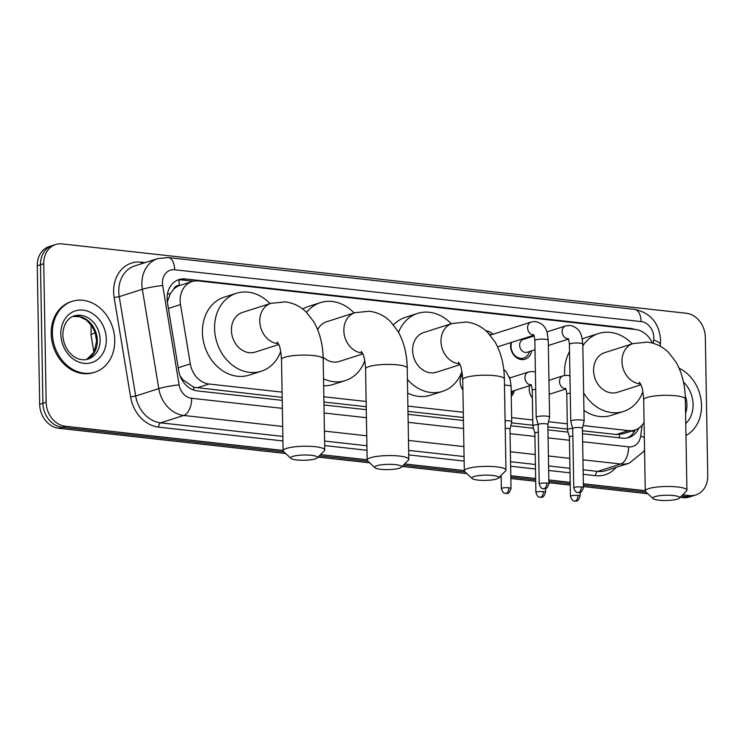 <?xml version="1.0" encoding="UTF-8"?>
<svg xmlns="http://www.w3.org/2000/svg" width="745" height="745" viewBox="0 0 745 745"><rect width="100%" height="100%" fill="white"/><g stroke="black" fill="none" stroke-linecap="round" stroke-linejoin="round"><path stroke-width="1.12" d="M462.896 389.914A11.901 9.76 -107.7 0 1 460.112 381.701A11.901 9.76 -107.7 0 1 462.375 374.39M514.357 390.576A11.901 9.76 -107.7 0 1 511.266 396.247M532.386 398.1A11.901 9.76 -107.7 0 1 529.201 389.374A11.901 9.76 -107.7 0 1 529.667 385.687M531.623 350.839A12.665 10.383 -107.7 0 1 525.039 359.211A12.665 10.383 -107.7 0 1 510.576 345.969A12.665 10.383 -107.7 0 1 510.93 342.579M173.622 289.311A22.313 18.299 -107.7 0 1 179.619 285.531L179.294 285.503A7.441 6.1 72.3 0 0 173.622 289.311L170.316 293.688L167.336 301.874M582.441 430.75L616.357 434.512L622.783 433.897M180.122 375.974L183.047 379.885L193.784 387.26L282.178 397.383M323.926 402.021L366.233 406.723M407.981 411.361L463.381 417.517M511.489 422.862L532.861 425.237M547.892 426.904L567.411 429.073M652.331 343.045A22.313 18.299 72.3 0 0 635.569 329.504L198.477 280.94A22.313 18.299 72.3 0 0 192.07 281.554L179.619 285.531M583.065 425.572L628.557 430.619A22.313 18.299 72.3 0 0 634.954 430.005A22.313 18.299 72.3 0 0 644.071 422.396M192.07 281.554A22.313 18.299 72.3 0 0 180.495 304.565L190.31 363.886A22.313 18.299 72.3 0 0 209.047 384.01L282.085 392.131M323.833 396.768L366.14 401.471M407.887 406.109L463.288 412.264M511.647 417.638L532.768 419.984M548.516 421.726L567.318 423.821M509.394 377.054A11.901 9.76 -107.7 0 1 510.288 377.817M526.901 337.485A12.665 10.383 -107.7 0 1 527.544 338.09M485.982 330.854A12.665 10.383 -107.7 0 1 493.004 334.254M283.1 450.418L65.243 426.215A22.313 18.299 -107.7 0 1 46.153 402.253L43.741 263.702L40.491 264.736A22.313 18.299 -107.7 0 1 52.411 245.552A22.313 18.299 -107.7 0 0 40.491 264.736L42.912 403.296L40.491 264.736L37.25 265.769A22.313 18.299 -107.7 0 1 49.17 246.586L55.661 244.518A22.313 18.299 -107.7 0 1 62.059 243.894L686.247 313.254A22.313 18.299 -107.7 0 1 705.329 337.206L707.75 475.766A22.313 18.299 -107.7 0 1 695.83 494.95A22.313 18.299 -107.7 0 1 689.423 495.565L682.718 494.82M65.243 426.215L62.003 427.248A22.313 18.299 -107.7 0 1 42.912 403.296A22.313 18.299 -107.7 0 0 62.003 427.248L283.975 451.908L62.003 427.248L58.753 428.282A22.313 18.299 -107.7 0 1 39.671 404.33L37.25 265.769M689.423 495.565L686.182 496.598L681.452 496.077L686.182 496.598A22.313 18.299 -107.7 0 0 692.589 495.984A22.313 18.299 -107.7 0 1 686.182 496.598L682.942 497.632L680.185 497.334M646.129 492.147L583.391 485.181L646.129 492.147M570.223 483.719L548.841 481.344L570.223 483.719M535.674 479.882L510.819 477.117L535.674 479.882M501.134 476.036L500.5 475.971L501.134 476.036M465.178 472.041L403.343 465.178L465.178 472.041M368.03 461.248L319.288 455.838L368.03 461.248M695.83 494.95L689.339 497.017A22.313 18.299 -107.7 0 1 682.942 497.632M647.843 493.739L583.419 486.578M570.242 485.116L548.869 482.741M535.702 481.279L510.846 478.514M501.152 477.443L499.234 477.228M466.892 473.634L402.086 466.435M369.734 462.841L318.031 457.095M285.68 453.5L58.753 428.282M634.731 329.411A22.313 18.299 72.3 0 0 630.633 328.424L185.421 278.956A22.313 18.299 72.3 0 0 179.014 279.58A22.313 18.299 72.3 0 0 167.439 302.591L178.725 370.805A22.313 18.299 72.3 0 0 197.462 390.929L282.225 400.354M43.741 263.702A22.313 18.299 -107.7 0 1 55.661 244.518M645.263 490.657L583.363 483.784M570.195 482.322L548.823 479.938M535.655 478.476L510.8 475.72M464.312 470.551L404.61 463.921M367.155 459.758L320.555 454.58M582.497 433.711L622.447 438.153A22.313 18.299 72.3 0 0 628.855 437.529A22.313 18.299 72.3 0 0 638.903 428.077M323.973 404.991L366.279 409.685M408.027 414.322L463.437 420.487M510.8 425.749L533.513 428.273M547.947 429.874L568.053 432.109M177.422 280.185A22.313 18.299 -107.7 0 1 182.171 279.999L193.272 281.228M635.289 429.893A22.313 18.299 -107.7 0 1 627.206 437.958M679.123 368.216A37.194 30.508 -107.7 0 1 701.52 405.401A37.194 30.508 -107.7 0 1 685.968 435.536M52.401 333.285A37.194 30.508 -107.7 0 1 72.265 301.315A37.194 30.508 -107.7 0 1 114.758 340.214A37.194 30.508 -107.7 0 1 94.885 372.183A37.194 30.508 -107.7 0 1 52.401 333.285M94.885 372.183L93.674 372.565A37.194 30.508 -107.7 0 1 51.181 333.667A37.194 30.508 -107.7 0 1 71.045 301.706L72.265 301.315M673.517 495.537A13.391 2.635 179 0 0 658.664 495.825A13.391 2.635 179 0 0 653.114 498.629A13.391 2.635 179 0 0 658.925 500.202A13.391 2.635 179 0 0 679.347 498.172A13.391 2.635 179 0 0 673.517 495.537M653.114 498.629L645.71 491.756A20.832 4.098 -1 0 1 645.272 490.936A20.832 4.098 -1 0 1 656.131 487.146A20.832 4.098 -1 0 1 677.447 486.951A20.832 4.098 -1 0 1 686.918 490.21A20.832 4.098 -1 0 1 686.508 491.039L679.347 498.172M639.387 382.204C639.666 383.712 642.553 382.995 643.68 399.786A20.832 4.098 179 0 1 654.538 395.986A20.832 4.098 179 0 1 675.855 395.791A20.832 4.098 179 0 1 685.326 399.059C685.121 385.035 682.02 372.714 676.022 362.107L668.665 352.571C662.724 346.667 655.637 343.184 647.405 342.123L633.073 343.585L604.698 352.646A20.832 17.079 72.3 0 0 593.569 370.554A20.832 17.079 72.3 0 0 617.363 392.336L640.914 384.811M582.823 345.913A40.91 33.553 -107.7 0 1 598.589 333.518A40.91 33.553 -107.7 0 1 632.207 343.864M564.71 375.433A40.91 33.553 -107.7 0 1 564.57 372.565A40.91 33.553 -107.7 0 1 569.525 351.677M582.283 339.105A40.91 33.553 -107.7 0 1 586.427 337.401L598.589 333.518M642.898 391.6A40.91 33.553 -107.7 0 1 623.472 411.464A40.91 33.553 -107.7 0 1 583.642 392.894M623.472 411.464L611.31 415.347A40.91 33.553 -107.7 0 1 583.95 410.402M492.566 475.431A13.391 2.635 179 0 0 477.713 475.72A13.391 2.635 179 0 0 472.162 478.523A13.391 2.635 179 0 0 477.964 480.097A13.391 2.635 179 0 0 498.386 478.067A13.391 2.635 179 0 0 492.566 475.431M472.162 478.523L464.75 471.65A20.832 4.098 -1 0 1 464.312 470.831A20.832 4.098 -1 0 1 475.17 467.041A20.832 4.098 -1 0 1 496.487 466.845A20.832 4.098 -1 0 1 505.967 470.104A20.832 4.098 -1 0 1 505.557 470.933L498.386 478.067M458.436 362.098C458.715 363.607 461.593 362.889 462.719 379.68A20.832 4.098 179 0 1 473.587 375.88A20.832 4.098 179 0 1 494.904 375.685A20.832 4.098 179 0 1 504.374 378.954C504.169 364.929 501.059 352.608 495.062 342.002L487.714 332.466C481.773 326.561 474.686 323.079 466.445 322.017L452.122 323.479L423.737 332.54A20.832 17.079 72.3 0 0 412.618 350.448A20.832 17.079 72.3 0 0 436.412 372.23L459.963 364.705M398.556 332.335A40.91 33.553 -107.7 0 1 417.628 313.412A40.91 33.553 -107.7 0 1 451.256 323.758M393.49 324.876A40.91 33.553 -107.7 0 1 405.466 317.296L417.628 313.412M461.937 371.494A40.91 33.553 -107.7 0 1 442.521 391.358A40.91 33.553 -107.7 0 1 407.422 379.382M442.521 391.358L430.359 395.241A40.91 33.553 -107.7 0 1 407.655 393.081M395.418 464.638A13.391 2.635 179 0 0 380.555 464.927A13.391 2.635 179 0 0 375.005 467.73A13.391 2.635 179 0 0 380.816 469.303A13.391 2.635 179 0 0 401.238 467.273A13.391 2.635 179 0 0 395.418 464.638M375.005 467.73L367.602 460.857A20.832 4.098 -1 0 1 367.164 460.038A20.832 4.098 -1 0 1 378.022 456.247A20.832 4.098 -1 0 1 399.339 456.052A20.832 4.098 -1 0 1 408.809 459.311A20.832 4.098 -1 0 1 408.409 460.14L401.238 467.273M361.278 351.305C361.558 352.813 364.445 352.096 365.572 368.887A20.832 4.098 179 0 1 376.43 365.087A20.832 4.098 179 0 1 397.746 364.892A20.832 4.098 179 0 1 407.226 368.16C407.012 354.126 403.911 341.815 397.914 331.208L390.566 321.672C384.616 315.768 377.529 312.285 369.297 311.224L354.974 312.686L326.589 321.747A20.832 17.079 72.3 0 0 317.659 329.635M306.577 312.406A40.91 33.553 -107.7 0 1 320.48 302.619A40.91 33.553 -107.7 0 1 354.099 312.965M302.694 309.017A40.91 33.553 -107.7 0 1 308.318 306.502L320.48 302.619M323.125 357.134A20.832 17.079 72.3 0 0 339.264 361.437L362.815 353.912M364.789 360.701A40.91 33.553 -107.7 0 1 345.363 380.565A40.91 33.553 -107.7 0 1 323.516 378.814M345.363 380.565L333.201 384.448A40.91 33.553 -107.7 0 1 323.637 385.742M311.354 455.297A13.391 2.635 179 0 0 296.501 455.586A13.391 2.635 179 0 0 290.95 458.389A13.391 2.635 179 0 0 296.761 459.963A13.391 2.635 179 0 0 317.184 457.933A13.391 2.635 179 0 0 311.354 455.297M290.95 458.389L283.547 451.517A20.832 4.098 -1 0 1 283.109 450.706A20.832 4.098 -1 0 1 293.968 446.907A20.832 4.098 -1 0 1 315.284 446.711A20.832 4.098 -1 0 1 324.755 449.971A20.832 4.098 -1 0 1 324.354 450.8L317.184 457.933M277.224 341.964C277.503 343.473 280.39 342.756 281.517 359.546A20.832 4.098 179 0 1 292.375 355.747A20.832 4.098 179 0 1 313.692 355.561A20.832 4.098 179 0 1 323.172 358.82C322.958 344.795 319.856 332.475 313.859 321.868L306.502 312.332C300.561 306.428 293.474 302.945 285.242 301.883L270.919 303.345L242.535 312.406A20.832 17.079 72.3 0 0 231.406 330.314A20.832 17.079 72.3 0 0 255.2 352.096L278.751 344.572M280.735 351.361A40.91 33.553 -107.7 0 1 261.309 371.233A40.91 33.553 -107.7 0 1 214.569 328.443A40.91 33.553 -107.7 0 1 236.426 293.279A40.91 33.553 -107.7 0 1 270.044 303.625M261.309 371.233L249.147 375.117A40.91 33.553 -107.7 0 1 202.407 332.326A40.91 33.553 -107.7 0 1 224.264 297.162L236.426 293.279M511.629 342.355A11.156 9.154 72.3 0 0 511.023 346.369A11.156 9.154 72.3 0 0 523.772 358.038A11.156 9.154 72.3 0 0 528.987 352.823L529.481 351.528M534.118 335.986L523.204 339.478A6.696 5.494 72.3 0 0 519.628 345.224A6.696 5.494 72.3 0 0 527.274 352.227L535.012 349.759M571.825 420.525A6.696 1.313 179 0 0 570.745 421.26A6.696 1.313 179 0 0 570.754 421.325L572.728 428.543A4.833 0.95 179 0 1 572.728 428.524A4.833 0.95 179 0 1 573.51 427.984A4.833 0.95 179 0 1 580.197 427.602A4.833 0.95 179 0 1 582.394 428.356L584.127 421.093A6.696 1.313 179 0 0 584.136 421.027A6.696 1.313 179 0 0 581.091 419.984A6.696 1.313 179 0 0 571.825 420.525M582.394 428.403A4.833 0.95 179 0 0 582.394 428.356L583.437 487.714A4.833 0.95 179 0 0 581.24 486.96A4.833 0.95 179 0 0 576.285 487.007A4.833 0.95 179 0 0 573.762 487.882L572.728 428.524M490.871 334.933L489.707 334.16A11.156 9.154 72.3 0 0 488.86 333.648M548.888 483.878C546.104 491.188 544.921 487.882 543.524 488.767A4.833 2.598 96.3 0 0 544.139 488.701A4.833 2.598 -83.7 0 0 546.69 483.123A4.833 0.95 179 0 1 548.888 483.878L547.854 424.52A4.833 0.95 179 0 1 547.845 424.566L549.577 417.256A6.696 1.313 179 0 0 549.587 417.191A6.696 1.313 179 0 0 546.541 416.138A6.696 1.313 179 0 0 537.285 416.688A6.696 1.313 179 0 0 536.195 417.424A6.696 1.313 179 0 0 536.204 417.489L538.188 424.706A4.833 0.95 179 0 0 538.188 424.734M547.854 424.52A4.833 0.95 179 0 0 545.657 423.756A4.833 0.95 179 0 0 538.97 424.147A4.833 0.95 179 0 0 538.188 424.687L539.222 484.045C541.54 490.424 543.478 488.171 543.524 488.767M572.682 428.375A6.696 1.313 179 0 0 568.5 429.018A6.696 1.313 179 0 0 567.42 429.763A6.696 1.313 179 0 0 567.429 429.828L569.404 437.045A4.833 0.95 179 0 0 569.413 437.064M572.858 436.049A4.833 0.95 179 0 0 570.186 436.486A4.833 0.95 179 0 0 569.404 437.017L570.437 496.384C572.756 502.754 574.693 500.51 574.74 501.106A4.833 2.598 96.3 0 0 575.364 501.04A4.833 2.598 -83.7 0 0 577.915 495.453A4.833 0.95 179 0 0 572.961 495.5A4.833 0.95 179 0 0 570.437 496.384M538.141 424.538A6.696 1.313 179 0 0 533.96 425.181A6.696 1.313 179 0 0 532.871 425.917A6.696 1.313 179 0 0 532.88 425.982L534.863 433.208A4.833 0.95 179 0 1 534.863 433.18A4.833 0.95 179 0 1 535.646 432.649A4.833 0.95 179 0 1 538.318 432.212M511.238 394.561A11.156 9.154 72.3 0 0 512.439 392.326L512.933 391.032M462.412 374.735A11.156 9.154 72.3 0 0 460.783 377.352M511.023 488.534C508.239 495.844 507.056 492.538 505.65 493.423A4.833 2.598 96.3 0 0 506.265 493.358A4.833 2.598 -83.7 0 0 508.826 487.779A4.833 0.95 179 0 1 511.023 488.534L509.98 429.176A4.833 0.95 179 0 1 509.98 429.222L511.713 421.912A6.696 1.313 179 0 0 511.713 421.847A6.696 1.313 179 0 0 508.667 420.804A6.696 1.313 179 0 0 505.101 420.646M509.98 429.176A4.833 0.95 179 0 0 507.783 428.412A4.833 0.95 179 0 0 505.231 428.31M167.457 294.051A22.313 2.235 -9.4 0 1 170.316 293.688M619.281 437.799A22.313 11.995 -83.7 0 0 619.449 434.558M632.179 430.889A22.313 6.407 7.7 0 1 633.967 432.175M193.653 390.054A22.313 11.995 -83.7 0 0 193.784 387.26M182.05 380.015A22.313 2.235 -9.4 0 1 183.047 379.885M179.294 285.503A22.313 11.995 -83.7 0 0 178.781 279.98M616.357 434.512L628.557 430.619M196.857 387.903L209.047 384.01M178.223 367.751L190.31 363.886M168.407 308.43L180.495 304.565M95.444 333.63L96.571 340.465M93.935 352.515L91.048 335.073A26.038 2.617 -9.4 0 1 95.22 332.903M39.671 404.33L46.153 402.253M629.404 328.815L630.633 328.424M653.235 343.296L653.672 340.065A14.881 12.199 72.3 0 0 653.821 337.55A14.881 12.199 72.3 0 0 641.091 321.579L174.675 269.764A14.881 12.199 72.3 0 0 162.457 282.96A14.881 12.199 72.3 0 0 162.689 285.512L179.126 384.867A14.881 12.199 72.3 0 0 191.623 398.286L282.364 408.372M653.672 340.065A14.881 4.265 7.7 0 1 660.312 344.656L660.582 339.888C659.12 322.985 650.469 312.816 634.628 309.389A14.881 7.99 96.3 0 1 641.091 321.579M282.681 426.457L183.764 415.459A29.753 24.408 -107.7 0 1 158.778 388.629L142.342 289.274A29.753 24.408 -107.7 0 1 141.876 284.162A29.753 24.408 -107.7 0 1 157.772 258.589L134.659 265.965A29.753 24.408 72.3 0 0 118.762 291.537A29.753 24.408 72.3 0 0 119.237 296.65L135.674 396.005A29.753 24.408 72.3 0 0 160.659 422.843L282.858 436.421M282.932 440.938L158.694 427.136A33.478 27.453 -107.7 0 1 130.589 396.945L114.143 297.59L119.237 296.65L142.342 289.274A14.881 1.49 -9.4 0 1 162.689 285.512M114.143 297.59A33.478 27.453 -107.7 0 1 141.103 262.147L145.21 262.603M616.106 467.385A33.478 27.453 -107.7 0 1 595.646 475.683L583.205 474.304M570.027 472.833L548.655 470.458M535.487 468.996L510.632 466.24M464.144 461.071L408.735 454.916M366.996 450.278L324.68 445.575M629.264 463.185A29.753 24.408 -107.7 0 1 620.725 464.014L597.611 471.389A29.753 24.408 72.3 0 0 606.151 470.57L629.264 463.185L643.596 451.554L644.546 449.775M179.126 384.867A14.881 1.49 -9.4 0 0 158.778 388.629L135.674 396.005L130.589 396.945M191.623 398.286A14.881 7.99 96.3 0 1 183.764 415.459L160.659 422.843A3.716 2.002 -83.7 0 0 158.694 427.136M582.637 441.729L628.575 446.842A14.881 7.99 96.3 0 1 620.725 464.014L582.944 459.814M569.776 458.352L548.404 455.977M535.236 454.515L510.381 451.749M463.893 446.59L408.483 440.435M366.736 435.788L324.429 431.094M324.606 441.059L366.913 445.761M408.66 450.399L464.06 456.555M510.549 461.714L535.404 464.48M548.581 465.942L569.953 468.316M583.121 469.778L597.611 471.389A3.716 2.002 -83.7 0 0 595.646 475.683M628.575 446.842A14.881 12.199 72.3 0 0 640.644 436.151L642.134 425.153M324.112 413.009L366.419 417.712M408.167 422.35L463.576 428.505M510.064 433.674L534.919 436.43M548.087 437.892L569.459 440.267M141.103 262.147A3.716 2.002 -83.7 0 0 141.392 263.814M640.644 436.151A14.881 4.265 7.7 0 1 644.341 437.622M634.628 309.389L168.202 257.565A14.881 7.99 96.3 0 1 174.675 269.764M182.171 279.999L185.421 278.956M685.223 395.893A22.676 18.597 -107.7 0 1 686.918 404.833A22.676 18.597 -107.7 0 1 685.577 413.289M683.463 382.027A27.137 22.257 -107.7 0 1 693.092 404.47A27.137 22.257 -107.7 0 1 685.754 423.551M74.249 315.927A22.676 18.597 -107.7 0 1 100.147 339.636A22.676 18.597 -107.7 0 1 88.04 359.127C75.198 362.908 63.213 349.479 62.859 334.915C63.204 321.915 70.291 316.839 74.249 315.927M60.829 334.216A27.137 22.257 -107.7 0 1 83.114 310.144A27.137 22.257 -107.7 0 1 106.321 339.273A27.137 22.257 -107.7 0 1 84.045 363.346A27.137 22.257 -107.7 0 1 60.829 334.216M86.597 359.5L94.159 352.087L96.589 341.033L95.295 333.136L91.98 326.133L86.392 320.071L79.641 316.69L72.852 316.457A22.676 18.597 -107.7 0 1 97.316 340.54A22.676 18.597 -107.7 0 1 86.634 359.49M633.073 343.585A20.832 17.079 72.3 0 0 621.954 361.493A20.832 17.079 72.3 0 0 639.769 383.852A20.832 17.079 72.3 0 0 640.486 383.908M452.122 323.479A20.832 17.079 72.3 0 0 440.993 341.387A20.832 17.079 72.3 0 0 458.808 363.746A20.832 17.079 72.3 0 0 459.535 363.811M354.974 312.686A20.832 17.079 72.3 0 0 343.845 330.594A20.832 17.079 72.3 0 0 361.66 352.953A20.832 17.079 72.3 0 0 362.377 353.009M270.919 303.345A20.832 17.079 72.3 0 0 259.791 321.253A20.832 17.079 72.3 0 0 277.606 343.613A20.832 17.079 72.3 0 0 278.323 343.678M581.24 486.96A4.833 2.598 -83.7 0 1 578.688 492.538A4.833 2.598 96.3 0 1 578.064 492.603C579.47 491.719 580.653 495.025 583.437 487.714M546.877 331.916L565.697 325.91A6.696 5.494 72.3 0 0 562.121 331.665A6.696 5.494 72.3 0 0 568.202 338.873A6.696 5.494 72.3 0 0 568.249 338.873M565.697 325.91L569.553 325.369C576.332 326.627 580.439 330.603 581.882 337.299L582.786 344.162A6.696 1.313 179 0 0 579.74 343.119A6.696 1.313 179 0 0 579.386 343.082A6.696 1.313 179 0 0 569.404 344.395C568.994 340.409 568.491 338.398 567.895 338.37M490.201 335.148L531.148 322.073A6.696 5.494 72.3 0 0 527.572 327.828A6.696 5.494 72.3 0 0 533.653 335.036A6.696 5.494 72.3 0 0 533.699 335.036M531.148 322.073L535.003 321.533C541.783 322.781 545.899 326.757 547.342 333.462L548.245 340.325A6.696 1.313 179 0 0 545.2 339.282A6.696 1.313 179 0 0 544.837 339.245A6.696 1.313 179 0 0 534.854 340.558C534.454 336.572 533.951 334.561 533.355 334.524M546.69 483.123A4.833 0.95 179 0 0 541.745 483.17A4.833 0.95 179 0 0 539.222 484.045M574.74 501.106C576.146 500.212 577.328 503.518 580.113 496.207A4.833 0.95 179 0 0 577.915 495.453M548.944 380.341L563.09 375.825A6.696 5.494 72.3 0 0 559.523 381.58A6.696 5.494 72.3 0 0 565.595 388.797A6.696 5.494 72.3 0 0 565.641 388.797M570.251 393.099A6.696 1.313 179 0 0 566.796 394.319L567.42 429.763M543.366 491.616A4.833 2.598 -83.7 0 1 540.814 497.194A4.833 2.598 96.3 0 1 540.2 497.26C541.596 496.375 542.779 499.681 545.564 492.371A4.833 0.95 179 0 0 543.366 491.616A4.833 0.95 179 0 0 538.421 491.663A4.833 0.95 179 0 0 535.897 492.538L534.863 433.18M509.729 377.994L528.55 371.988A6.696 5.494 72.3 0 0 524.974 377.743A6.696 5.494 72.3 0 0 531.055 384.951A6.696 5.494 72.3 0 0 531.101 384.96M535.711 389.262A6.696 1.313 179 0 0 532.256 390.473L532.871 425.917M503.75 369.548L506.144 371.634L510.195 379.54L511.098 386.404A6.696 1.313 179 0 0 508.053 385.361A6.696 1.313 179 0 0 507.69 385.323A6.696 1.313 179 0 0 504.486 385.202M508.826 487.779A4.833 0.95 179 0 0 503.871 487.826A4.833 0.95 179 0 0 501.348 488.701L501.115 475.347M622.783 433.888L634.954 430.005M91.048 335.073L91.095 324.867M168.202 257.565L157.772 258.589M660.107 346.155L660.312 344.656M643.68 399.786L645.272 490.936M685.326 399.059L686.918 490.21M462.719 379.68L464.312 470.831M504.374 378.954L505.967 470.104M365.572 368.887L367.164 460.038M407.226 368.16L408.809 459.311M281.517 359.546L283.109 450.706M323.172 358.82L324.755 449.971M525.411 338.77L524.592 338.221M569.404 344.395L570.745 421.26M523.772 358.038L519.908 359.267M548.339 345.503L568.37 339.115M582.786 344.162L584.136 421.027M573.762 487.882C576.081 494.261 578.018 492.007 578.064 492.603M534.854 340.558L536.195 417.424M497.595 346.835L533.82 335.269M548.245 340.325L549.587 417.191M569.953 375.815L566.954 375.284L563.09 375.825M549.186 394.319L565.762 389.03M566.796 394.319C566.396 390.333 565.893 388.322 565.297 388.285M580.113 496.207L580.048 492.417M535.404 371.978L532.405 371.448L528.55 371.988M511.191 391.581L531.222 385.193M532.256 390.473C531.846 386.487 531.343 384.476 530.747 384.448M545.564 492.371L545.498 488.58M535.897 492.538C538.216 498.917 540.153 496.673 540.2 497.26M511.098 386.404L511.713 421.847M501.348 488.701C503.667 495.08 505.604 492.827 505.65 493.423"/></g></svg>
